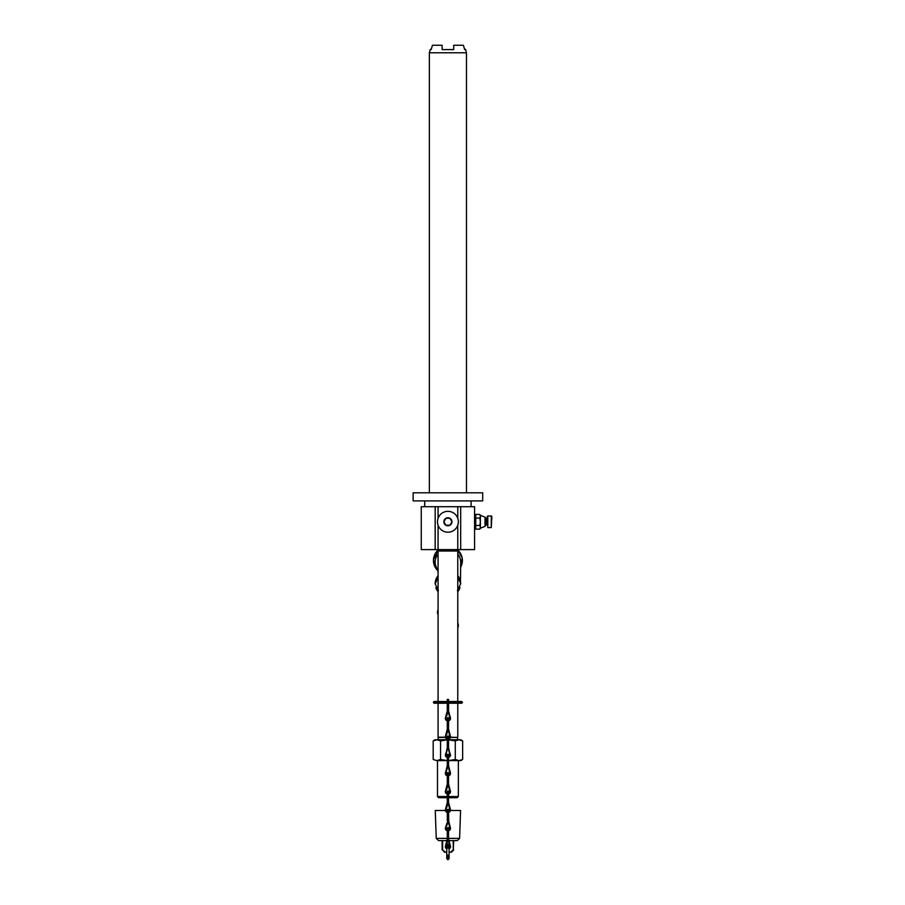 <?xml version="1.0" encoding="UTF-8"?>
<svg xmlns="http://www.w3.org/2000/svg" width="905" height="905" viewBox="0 0 905 905"><rect width="100%" height="100%" fill="white"/><g stroke="black" fill="none" stroke-linecap="round" stroke-linejoin="round"><path stroke-width="1.36" d="M448.563 739.747L460.679 739.747L462.647 740.89L458.971 739.747L455.283 740.89L447.918 739.747L440.554 740.89L436.877 739.747L433.19 740.89L433.19 759.476L436.877 760.619L433.19 759.476M462.647 740.89L462.647 759.476L460.679 760.619L448.563 760.619L455.283 759.476L455.283 740.89M447.285 760.619L436.877 760.619L440.554 759.476L447.285 760.607M447.285 775.789A2.613 2.613 0 0 1 445.317 773.255L447.285 765.788L447.285 754.419L447.862 754.419L447.862 765.788L445.894 773.255A2.025 2.025 0 0 0 447.285 775.178M440.554 740.89L440.554 759.476M445.894 754.94L445.317 754.94L446.448 751.682A11.018 11.018 0 0 0 447.285 747.473L447.285 736.093L447.862 736.093L447.862 747.473L445.894 754.94A2.025 2.025 0 0 0 447.285 756.863M448.563 747.473A11.018 11.018 0 0 0 449.4 751.682L448.563 747.473L448.563 736.093L447.975 736.093L447.975 740.166L448.563 740.166M433.19 740.89L435.169 739.747L447.285 739.747M462.647 759.476L459.152 760.619M458.971 760.619L455.283 759.476M448.563 775.178A2.025 2.025 0 0 0 449.955 773.255L450.532 773.255L448.563 765.788L448.563 754.419L447.975 754.419L447.975 758.492L448.563 758.492M449.955 773.255L447.975 765.788L447.975 758.492M448.563 775.789A2.613 2.613 0 0 0 450.532 773.255M445.317 773.255L445.894 773.255M438.292 739.747L438.065 737.202L445.373 737.202M457.545 739.747L457.545 737.428L450.396 737.428M449.785 737.428L448.563 737.428M447.285 737.428L446.063 737.428M445.441 737.428L438.292 737.428M447.285 737.202L445.973 737.202M457.545 737.428L450.464 737.202M449.864 737.202L448.563 737.202M438.292 550.76L457.772 550.998L438.065 550.998L438.292 549.606M457.545 550.76L457.545 549.606M435.169 549.606L421.255 549.606L421.255 506.698L474.582 506.698L474.582 549.606L435.169 549.606L435.169 506.698M457.772 575.727A12.749 12.557 180 0 1 460.679 583.691A7.138 7.025 180 0 0 458.948 579.121M457.387 590.626L460.622 583.883L460.283 582.311M457.772 554.199A12.749 12.557 0 0 1 460.679 562.163L460.487 583.137M457.772 591.666A12.749 12.557 180 0 0 460.023 587.639M438.065 591.666A12.749 12.557 0 0 1 435.814 587.639M435.181 584.279A12.749 12.557 0 0 1 435.169 583.691A7.138 7.025 180 0 0 435.181 584.211M436.889 579.121A7.138 7.025 180 0 0 435.169 583.691A12.749 12.557 0 0 1 438.065 575.727M437.488 569.381A12.749 12.557 0 0 1 438.065 554.199M435.565 582.311L435.215 583.883L438.45 590.626M438.065 577.039L435.215 583.883M438.065 614.665A5.475 5.475 0 0 1 438.065 609.755M457.772 627.878A5.475 5.475 0 0 0 457.772 622.979M447.918 511.336A10.43 10.43 0 0 0 437.488 521.778A10.43 10.43 0 0 0 447.918 532.208A10.43 10.43 0 0 0 458.36 521.778A10.43 10.43 0 0 0 447.918 511.336M449.932 525.251A4.016 4.016 0 0 1 443.903 521.778A4.016 4.016 0 0 1 449.932 518.294A4.016 4.016 0 0 1 449.932 525.251L445.916 525.251L443.903 521.778L445.916 518.294L449.932 518.294L451.934 521.778L449.932 525.251M460.679 549.606L460.679 506.698M474.582 518.011L475.747 517.773M474.582 525.545L475.51 525.545L475.51 518.011M480.385 528.158L479.82 529.142L475.747 529.142L475.747 514.413L479.82 514.413L480.385 516.257L480.385 515.398L485.023 517.14L485.023 526.416L480.385 528.158L480.385 527.355M479.82 518.09L480.385 516.257L480.385 521.778L479.82 518.09L475.747 518.09M479.82 525.454L480.385 521.778L480.385 527.298L479.82 525.454L475.747 525.454M479.82 529.142L480.385 527.298M485.023 525.545L485.6 525.545A0.577 0.577 180 0 0 486.177 524.968L486.177 518.588A0.577 0.577 0 0 0 485.6 518.011L485.023 518.011M486.177 523.803L487.229 523.803L487.229 519.742L486.177 519.742M487.806 527.57L487.806 515.974L487.229 516.563L487.806 527.57L491.279 527.57L491.279 515.974L491.868 516.563L491.279 527.57M482.704 500.906L413.132 500.906L413.132 492.795L482.704 492.795L482.704 500.906M466.471 492.795L466.471 52.784L429.366 52.784L430.305 49.311L431.199 49.583L430.305 49.311M464.638 49.583L465.543 49.311L464.638 49.583L463.405 45.25L453.722 45.25L453.722 49.583L442.126 49.583L442.126 45.25L432.443 45.25L431.199 49.583M466.471 52.784L465.543 49.311M453.722 45.25L453.722 49.583M442.126 45.25L442.126 49.583M448.563 796.558L458.36 796.558L457.195 797.724L448.563 797.724M447.285 797.724L438.642 797.724L437.488 796.558L437.488 760.619M447.285 796.558L437.488 796.558M458.36 796.558L458.36 760.619M446.448 751.682L447.285 747.473M448.563 756.863A2.025 2.025 0 0 0 449.955 754.94L447.975 747.473L447.975 740.166M448.563 757.462A2.613 2.613 0 0 0 450.532 754.94L449.4 751.682M445.317 754.94A2.613 2.613 0 0 0 447.285 757.462M449.955 754.94L450.532 754.94M447.285 831.763L447.285 839.059L445.317 846.537L446.98 843.505L447.862 839.059L447.862 827.69L447.285 827.69L447.285 831.763L447.862 831.763M449.955 846.537L447.975 839.059L447.975 827.69L448.563 827.69L448.563 839.059L450.532 846.537L449.955 846.537A2.025 2.025 0 0 1 449.084 848.2L449.038 844.388M445.894 846.537A2.025 2.025 0 0 0 446.765 848.2L446.765 844.682L447.918 845.836L449.084 844.682L449.084 847.827M448.563 838.381L459.593 838.381L457.274 840.621L448.665 840.621L453.722 840.621L453.235 849.897L453.235 840.621M448.563 810.473L449.864 810.473M450.464 810.473L460.566 810.473L459.593 838.381M448.563 830.145A2.025 2.025 0 0 0 449.955 828.211L447.975 820.745L447.975 809.375L448.563 809.375L448.778 822.917M445.317 846.537A2.613 2.613 0 0 0 446.765 848.867L446.765 856.277L449.084 858.596L449.084 847.001L447.918 848.155L446.765 847.001L447.918 845.836L449.084 847.001L449.084 848.867A2.613 2.613 0 0 0 450.532 846.537M447.172 840.621L438.563 840.621L436.244 838.381L435.271 810.473L445.373 810.473M447.285 810.473L445.973 810.473M447.285 820.745L447.285 809.375L447.862 809.375L447.862 820.745L446.98 825.179L445.317 828.211L447.07 822.928M445.894 828.211A2.025 2.025 0 0 0 447.285 830.145M448.563 820.745L450.532 828.211A2.613 2.613 0 0 1 448.563 830.745M445.317 828.211A2.613 2.613 0 0 0 447.285 830.745M449.955 828.211L450.532 828.211M449.084 852.216L451.403 852.216L450.509 852.216L453.235 849.897M442.602 840.621L442.602 849.897L445.328 852.216L446.765 852.216L446.765 858.596L447.918 859.75L449.084 858.596L449.084 855.44M448.744 844.252L447.013 844.286A2.319 2.319 0 0 0 446.55 844.546M445.328 852.216L444.446 852.216L445.328 852.216M457.772 550.998L457.772 701.488L460.792 701.488L448.563 701.488L461.72 701.488L462.41 702.529L461.72 703.23L448.563 703.23M448.563 720.833A2.613 2.613 0 0 0 450.532 718.299L448.563 710.832L448.563 699.463L447.975 699.463L447.975 703.536L448.563 703.536M445.317 718.299L446.98 715.267L447.862 710.832L447.862 699.463L447.285 699.463L447.285 710.832L445.317 718.299A2.613 2.613 0 0 0 447.285 720.833M448.563 720.222A2.025 2.025 0 0 0 449.955 718.299L450.532 718.299M449.955 718.299L447.975 710.832L447.975 703.536M445.894 718.299A2.025 2.025 0 0 0 447.285 720.222M447.285 702.178L433.427 702.178L434.129 701.488L447.285 701.488M435.056 703.23L447.285 703.23L434.129 703.23L433.427 702.529L447.285 702.529M448.563 739.147A2.613 2.613 0 0 0 450.532 736.613L448.563 729.147L448.563 717.778L447.975 717.778L447.975 721.851L448.563 721.851M445.317 736.613L446.98 733.582L447.862 729.147L447.862 717.778L447.285 717.778L447.285 729.147L445.317 736.613A2.613 2.613 0 0 0 447.285 739.147M448.563 738.548A2.025 2.025 0 0 0 449.955 736.613L450.532 736.613M449.955 736.613L447.975 729.147L447.975 721.851M445.894 736.613A2.025 2.025 0 0 0 447.285 738.548M448.563 794.104A2.613 2.613 0 0 0 450.532 791.581L448.563 784.103L448.563 772.734L447.975 772.734L447.975 776.807L448.563 776.807M445.317 791.581L446.98 788.549L447.862 784.103L447.862 772.734L447.285 772.734L447.285 784.103L445.317 791.581A2.613 2.613 0 0 0 447.285 794.104M448.563 793.504A2.025 2.025 0 0 0 449.955 791.581L450.532 791.581M449.955 791.581L447.975 784.103L447.975 776.807M445.894 791.581A2.025 2.025 0 0 0 447.285 793.504M448.563 812.418A2.613 2.613 0 0 0 450.532 809.896L448.563 802.43L448.563 791.049L447.975 791.049L447.975 795.122L448.563 795.122M445.317 809.896L446.98 806.864L447.862 802.43L447.862 791.049L447.285 791.049L447.285 802.43L445.317 809.896A2.613 2.613 0 0 0 447.285 812.418M448.563 811.819A2.025 2.025 0 0 0 449.955 809.896L450.532 809.896M449.955 809.896L447.975 802.43L447.975 795.122M445.894 809.896A2.025 2.025 0 0 0 447.285 811.819M447.285 758.492L447.862 758.492M438.292 549.731L433.438 559.867L437.488 570.342A14.469 14.242 0 0 1 438.292 549.844M457.545 549.731L462.195 557.933L460.679 567.209A14.469 14.242 180 0 0 457.545 549.844M438.065 518.35L438.065 506.698M438.065 549.606L438.065 525.205M457.772 549.606L457.772 525.205M457.772 518.35L457.772 506.698M485.6 525.545L485.6 518.011M447.285 740.166L447.862 740.166M447.975 831.763L448.563 831.763M447.285 838.381L436.244 838.381M447.285 813.448L447.862 813.448M447.975 813.448L448.563 813.448M442.602 849.897L444.446 852.216M447.918 847.193A1.154 0.634 180 0 0 446.765 847.827L446.798 844.388M448.563 702.178L462.41 702.178M447.285 703.536L447.862 703.536M448.563 702.529L462.41 702.529M447.285 721.851L447.862 721.851M447.285 776.807L447.862 776.807M447.285 795.122L447.862 795.122M457.772 703.23L457.772 737.202M438.065 550.998L438.065 701.488M438.065 703.23L438.065 737.202M457.772 577.039L460.509 583.205M480.385 515.398L479.82 514.413M487.806 515.974L491.279 515.974M424.728 506.698L424.728 500.906M429.366 492.795L429.366 52.784M471.109 506.698L471.109 500.906M453.722 849.897L451.403 852.216M442.126 840.621L442.126 849.897M446.765 855.44L446.765 858.596L449.084 856.277L447.918 855.112L446.765 856.277L446.765 854.116M449.084 854.116L449.084 855.519"/></g></svg>
